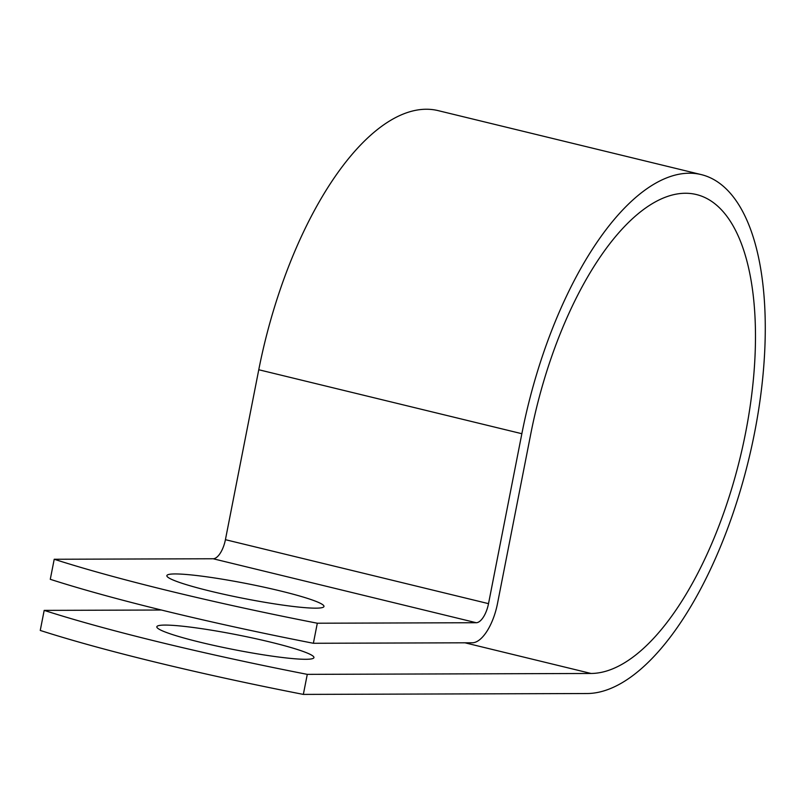 <?xml version="1.0" encoding="UTF-8"?>
<svg xmlns="http://www.w3.org/2000/svg" width="805" height="805" viewBox="0 0 805 805"><rect width="100%" height="100%" fill="white"/><g stroke="black" fill="none" stroke-linecap="round" stroke-linejoin="round"><path stroke-width="1.21" d="M270.349 642.078A80.047 7.567 -168.9 0 1 313.94 657.594A80.047 7.567 -168.9 0 1 200.415 642.289A80.047 7.567 -168.9 0 1 156.834 626.773A80.047 7.567 -168.9 0 1 270.349 642.078M210.447 591.162A80.047 7.567 11.1 0 0 323.972 606.467A80.047 7.567 11.1 0 0 280.382 590.94A80.047 7.567 11.1 0 0 166.866 575.635A80.047 7.567 11.1 0 0 210.447 591.162M161.382 610.019L44.184 610.381A342.105 32.341 11.1 0 0 307.279 674.359L591.071 673.473A245.797 104.821 -76.3 0 0 742.935 445.578A245.797 104.821 -76.3 0 0 696.255 194.508A245.797 104.821 -76.3 0 0 530.817 433.684L497.48 603.619A40.029 17.066 103.7 0 1 472.324 642.782L313.376 643.276A342.105 32.341 -168.9 0 1 50.282 579.308L54.217 559.254A342.105 32.341 11.1 0 0 317.311 623.221L476.258 622.728A19.501 8.312 103.7 0 0 488.514 603.649L521.851 433.714A266.324 113.575 -76.3 0 1 701.105 174.564A266.324 113.575 -76.3 0 1 751.689 446.604A266.324 113.575 -76.3 0 1 587.137 693.528L303.344 694.403L307.279 674.359M54.217 559.254L213.164 558.761A19.501 8.312 103.7 0 0 225.42 539.682L258.767 369.747A266.324 113.575 -76.3 0 1 438.021 110.597L701.105 174.564M44.184 610.381L40.25 630.436A342.105 32.341 11.1 0 0 303.344 694.403M313.376 643.276L317.311 623.221M464.948 642.803L591.071 673.473M213.164 558.761L476.258 622.728M225.42 539.682L488.514 603.649M258.767 369.747L521.851 433.714"/></g></svg>
